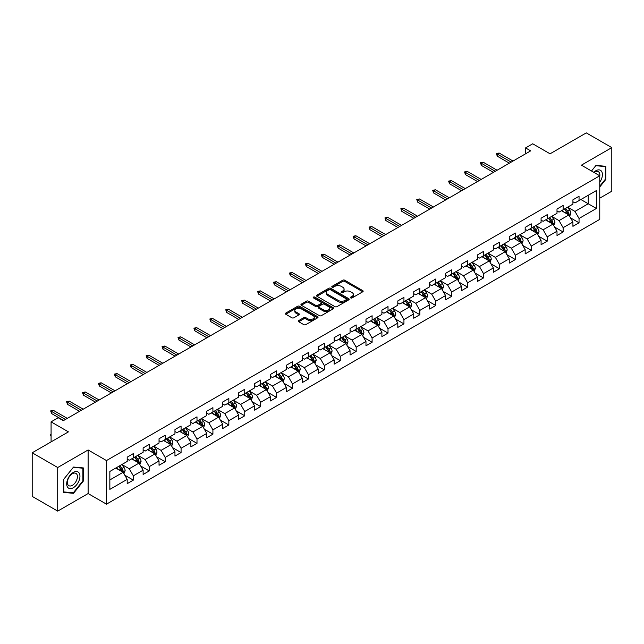 <?xml version="1.0" encoding="UTF-8"?>
<svg xmlns="http://www.w3.org/2000/svg" width="644" height="644" viewBox="0 0 644 644"><rect width="100%" height="100%" fill="white"/><g stroke="black" fill="none" stroke-linecap="round" stroke-linejoin="round"><path stroke-width="0.97" d="M350.706 297.922A0.99 0.572 0 0 0 352.107 297.922L362.749 291.78A1.417 0.821 0 0 0 363.16 291.201A1.417 0.821 0 0 0 362.749 290.621L344.717 280.212A1.417 0.821 0 0 0 342.713 280.212L332.071 286.355A0.99 0.572 0 0 0 331.781 286.757A0.99 0.572 0 0 0 332.071 287.168A0.99 0.572 0 0 0 333.471 287.168L334.856 286.371A4.532 2.616 0 0 1 341.264 286.371L342.761 287.24A4.532 2.616 0 0 1 344.089 289.092A4.532 2.616 0 0 1 342.761 290.935L341.384 291.732A0.99 0.572 0 0 0 341.095 292.135A0.99 0.572 0 0 0 341.384 292.545A0.99 0.572 0 0 0 342.793 292.545L344.17 291.748A4.532 2.616 0 0 1 350.578 291.748L352.083 292.618A4.532 2.616 0 0 1 353.411 294.469A4.532 2.616 0 0 1 352.083 296.312L350.706 297.109A0.99 0.572 0 0 0 350.408 297.52A0.99 0.572 0 0 0 350.706 297.922L350.706 297.109M298.744 320.575A1.417 0.821 0 0 0 298.333 321.155A1.417 0.821 0 0 0 298.744 321.734L303.799 324.648A1.417 0.821 0 0 0 305.803 324.648L317.621 317.83A1.417 0.821 0 0 0 318.039 317.251A1.417 0.821 0 0 0 317.621 316.671L299.597 306.262A1.417 0.821 0 0 0 297.592 306.262L285.775 313.089A1.417 0.821 0 0 0 285.356 313.668A1.417 0.821 0 0 0 285.775 314.24L291.885 317.774A1.417 0.821 0 0 0 293.889 317.774L298.945 314.852A1.417 0.821 0 0 0 299.355 314.272A1.417 0.821 0 0 0 298.945 313.692L295.918 311.946A3.792 2.19 0 0 1 294.807 310.4A3.792 2.19 0 0 1 297.142 308.379A3.792 2.19 0 0 1 301.271 308.854L313.145 315.705A3.792 2.19 0 0 1 314.256 317.251A3.792 2.19 0 0 1 311.913 319.271A3.792 2.19 0 0 1 307.784 318.796L305.803 317.653A1.417 0.821 0 0 0 303.799 317.653L298.744 320.575L298.744 321.734M599.757 198.167L611.8 191.212L611.8 147.613L586.29 132.889L550.065 153.803L532.717 143.789L525.576 147.911L530.68 150.857L63.321 420.677L58.218 417.731L51.077 421.86L51.077 441.889M57.71 467.52L57.71 511.111L88.115 493.554L88.115 449.963L57.71 467.52L32.2 452.788L68.425 431.874L51.077 421.86M88.115 449.963L106.485 460.565L599.757 175.78L599.757 219.371L106.485 504.163L106.485 460.565M611.8 147.613L581.395 165.17L599.757 175.78M334.952 306.665A1.417 0.821 0 0 0 336.957 306.665L348.774 299.846A1.417 0.821 0 0 0 349.193 299.267A1.417 0.821 0 0 0 348.774 298.687L330.742 288.279A1.417 0.821 0 0 0 328.746 288.279L316.92 295.105A1.417 0.821 0 0 0 316.51 295.677A1.417 0.821 0 0 0 316.92 296.256L334.952 306.665M313.861 298.132A0.99 0.572 0 0 1 314.868 298.277L333.181 308.846L321.38 315.657A1.417 0.821 0 0 1 319.376 315.657L301.352 305.248L306.407 302.35L306.407 301.175L301.352 304.097A1.417 0.821 0 0 0 300.933 304.676A1.417 0.821 0 0 0 301.352 305.248L301.352 304.097M306.407 302.35A1.417 0.821 0 0 1 308.412 302.35L308.412 301.175A1.417 0.821 0 0 0 306.407 301.175M308.412 301.175L315.721 305.393A1.417 0.821 0 0 0 317.725 305.393L321.082 303.461A1.417 0.821 0 0 0 321.493 302.881A1.417 0.821 0 0 0 321.082 302.302L313.467 297.906A0.99 0.572 0 0 1 313.177 297.504A0.99 0.572 0 0 1 313.789 296.973A0.99 0.572 0 0 1 314.868 297.093L333.198 307.679A1.417 0.821 0 0 1 333.616 308.259A1.417 0.821 0 0 1 333.198 308.838L333.198 307.679M57.71 511.111L32.2 496.387L32.2 452.788M124.807 475.208L133.324 480.126L133.324 475.819L143.121 470.168L143.121 474.467L149.239 470.933L149.239 466.634L159.036 460.975L159.036 465.282L165.162 461.74L165.162 457.441L174.959 451.79L174.959 456.089L181.077 452.555L181.077 448.248L190.874 442.597L190.874 446.896L197 443.362L197 439.063L206.796 433.404L206.796 437.703L212.914 434.169L212.914 429.87L222.711 424.219L222.711 428.518L228.837 424.984L228.837 420.677L238.634 415.026L238.634 419.325L244.752 415.791L244.752 411.492L254.549 405.833L254.549 410.131L260.675 406.597L260.675 402.299L270.472 396.64L270.472 400.946L276.59 397.412L276.59 393.106L286.387 387.455L286.387 391.753L292.513 388.219L292.513 383.921L302.31 378.261L302.31 382.56L308.428 379.026L308.428 374.728L318.225 369.068L318.225 373.375L324.351 369.841L324.351 365.534L334.139 359.883L334.139 364.182L340.265 360.648L340.265 356.349L350.062 350.69L350.062 354.989L356.18 351.455L356.18 347.156L365.977 341.497L365.977 345.804L372.103 342.27L372.103 337.963L381.9 332.312L381.9 336.611L388.018 333.077L388.018 328.778L397.815 323.119L397.815 327.418L403.941 323.884L403.941 319.585L413.738 313.926L413.738 318.233L419.856 314.699L419.856 310.392L429.653 304.741L429.653 309.039L435.779 305.506L435.779 301.207L445.576 295.548L445.576 299.846L451.694 296.312L451.694 292.014L461.49 286.355L461.49 290.661L467.616 287.119L467.616 282.821L477.413 277.17L477.413 281.468L483.531 277.934L483.531 273.636L493.328 267.976L493.328 272.275L499.454 268.741L499.454 264.442L509.251 258.783L509.251 263.09L515.369 259.548L515.369 255.249L525.166 249.598L525.166 253.897L531.292 250.363L531.292 246.064L541.081 240.405L541.081 244.704L547.207 241.17L547.207 236.871L557.004 231.212L557.004 235.519L563.13 231.977L563.13 227.678L572.919 222.027L572.919 226.326L579.045 222.792L579.045 218.485L596.392 208.471L596.392 190.568L588.23 195.277L588.23 203.762L596.392 208.471M133.324 480.126L127.198 483.66L127.198 479.361L109.85 489.376L109.85 471.464L127.198 461.45L127.198 457.151L133.324 453.609L133.324 457.916L143.121 452.257L143.121 447.958L149.239 444.424L149.239 448.723L159.036 443.064L159.036 438.765L165.162 435.231L165.162 439.53L174.959 433.879L174.959 429.572L181.077 426.038L181.077 430.345L190.874 424.686L190.874 420.387L197 416.853L197 421.152L206.796 415.493L206.796 411.194L212.914 407.66L212.914 411.959L222.711 406.308L222.711 402.001L228.837 398.467L228.837 402.774L238.634 397.115L238.634 392.816L244.752 389.282L244.752 393.581L254.549 387.921L254.549 383.623L260.675 380.089L260.675 384.388L270.472 378.736L270.472 374.43L276.59 370.896L276.59 375.202L286.387 369.543L286.387 365.245L292.513 361.711L292.513 366.009L302.31 360.35L302.31 356.052L308.428 352.518L308.428 356.816L318.225 351.165L318.225 346.858L324.351 343.324L324.351 347.631L334.139 341.972L334.139 337.673L340.265 334.139L340.265 338.438L350.062 332.779L350.062 328.48L356.18 324.946L356.18 329.245L365.977 323.594L365.977 319.287L372.103 315.753L372.103 320.052L381.9 314.401L381.9 310.102L388.018 306.568L388.018 310.867L397.815 305.208L397.815 300.909L403.941 297.375L403.941 301.674L413.738 296.023L413.738 291.716L419.856 288.182L419.856 292.481L429.653 286.83L429.653 282.531L435.779 278.997L435.779 283.296L445.576 277.636L445.576 273.338L451.694 269.804L451.694 274.103L461.49 268.451L461.49 264.145L467.616 260.611L467.616 264.909L477.413 259.258L477.413 254.96L483.531 251.418L483.531 255.724L493.328 250.065L493.328 245.767L499.454 242.233L499.454 246.531L509.251 240.872L509.251 236.573L515.369 233.039L515.369 237.338L525.166 231.687L525.166 227.388L531.292 223.846L531.292 228.153L541.081 222.494L541.081 218.195L547.207 214.661L547.207 218.96L557.004 213.301L557.004 209.002L563.13 205.468L563.13 209.767L572.919 204.116L572.919 199.817L579.045 196.275L579.045 200.582L596.392 190.568M131.69 458.858L139.04 463.1L129.243 468.751L121.893 464.509M127.198 459.091L129.243 460.267L133.324 457.916M129.243 468.751L133.324 475.819M139.04 463.1L143.121 470.168M147.613 449.665L154.954 453.907L145.158 459.566L137.816 455.324M143.121 449.898L145.158 451.082L149.239 448.723M145.158 459.566L149.239 466.634M154.954 453.907L159.036 460.975M163.528 440.472L170.877 444.714L161.081 450.373L153.731 446.131M159.036 440.713L161.081 441.889L165.162 439.53M161.081 450.373L165.162 457.441M170.877 444.714L174.959 451.79M179.451 431.287L186.792 435.529L176.995 441.18L169.654 436.938M174.959 431.52L176.995 432.696L181.077 430.345M176.995 441.18L181.077 448.248M186.792 435.529L190.874 442.597M195.365 422.094L202.715 426.336L192.918 431.995L185.569 427.753M190.874 422.327L192.918 423.511L197 421.152M192.918 431.995L197 439.063M202.715 426.336L206.796 433.404M211.28 412.901L218.63 417.143L208.833 422.802L201.492 418.56M206.796 413.142L208.833 414.317L212.914 411.959M208.833 422.802L212.914 429.87M218.63 417.143L222.711 424.219M227.203 403.716L234.553 407.958L224.756 413.609L217.406 409.367M222.711 403.949L224.756 405.124L228.837 402.774M224.756 413.609L228.837 420.677M234.553 407.958L238.634 415.026M243.118 394.522L250.468 398.765L240.671 404.424L233.321 400.182M238.634 394.756L240.671 395.939L244.752 393.581M240.671 404.424L244.752 411.492M250.468 398.765L254.549 405.833M259.041 385.329L266.391 389.572L256.594 395.231L249.244 390.988M254.549 385.571L256.594 386.746L260.675 384.388M256.594 395.231L260.675 402.299M266.391 389.572L270.472 396.64M274.956 376.144L282.305 380.387L272.509 386.038L265.159 381.795M270.472 376.378L272.509 377.553L276.59 375.202M272.509 386.038L276.59 393.106M282.305 380.387L286.387 387.455M290.879 366.951L298.22 371.194L288.432 376.845L281.082 372.61M286.387 367.185L288.432 368.368L292.513 366.009M288.432 376.845L292.513 383.921M298.22 371.194L302.31 378.261M306.794 357.758L314.143 362L304.346 367.66L296.997 363.417M302.31 358L304.346 359.175L308.428 356.816M304.346 367.66L308.428 374.728M314.143 362L318.225 369.068M322.716 348.573L330.058 352.815L320.269 358.467L312.92 354.224M318.225 348.807L320.269 349.982L324.351 347.631M320.269 358.467L324.351 365.534M330.058 352.815L334.139 359.883M338.631 339.38L345.981 343.622L336.184 349.273L328.834 345.039M334.139 339.613L336.184 340.797L340.265 338.438M336.184 349.273L340.265 356.349M345.981 343.622L350.062 350.69M354.554 330.187L361.896 334.429L352.099 340.088L344.757 335.846M350.062 330.428L352.099 331.604L356.18 329.245M352.099 340.088L356.18 347.156M361.896 334.429L365.977 341.497M370.469 321.002L377.819 325.244L368.022 330.895L360.672 326.653M365.977 321.235L368.022 322.411L372.103 320.052M368.022 330.895L372.103 337.963M377.819 325.244L381.9 332.312M386.392 311.809L393.734 316.051L383.937 321.702L376.595 317.46M381.9 312.042L383.937 313.226L388.018 310.867M383.937 321.702L388.018 328.778M393.734 316.051L397.815 323.119M402.307 302.616L409.656 306.858L399.86 312.517L392.51 308.275M397.815 302.849L399.86 304.032L403.941 301.674M399.86 312.517L403.941 319.585M409.656 306.858L413.738 313.926M418.23 293.431L425.571 297.665L415.774 303.324L408.433 299.082M413.738 293.664L415.774 294.839L419.856 292.481M415.774 303.324L419.856 310.392M425.571 297.665L429.653 304.741M434.145 284.237L441.494 288.48L431.697 294.131L424.348 289.889M429.653 284.471L431.697 285.654L435.779 283.296M431.697 294.131L435.779 301.207M441.494 288.48L445.576 295.548M450.059 275.044L457.409 279.287L447.612 284.946L440.271 280.704M445.576 275.278L447.612 276.461L451.694 274.103M447.612 284.946L451.694 292.014M457.409 279.287L461.49 286.355M465.982 265.859L473.332 270.094L463.535 275.753L456.185 271.51M461.49 266.093L463.535 267.268L467.616 264.909M463.535 275.753L467.616 282.821M473.332 270.094L477.413 277.17M481.897 256.666L489.247 260.909L479.45 266.56L472.1 262.317M477.413 256.9L479.45 258.075L483.531 255.724M479.45 266.56L483.531 273.636M489.247 260.909L493.328 267.976M497.82 247.473L505.17 251.715L495.373 257.375L488.023 253.132M493.328 247.707L495.373 248.89L499.454 246.531M495.373 257.375L499.454 264.442M505.17 251.715L509.251 258.783M513.735 238.28L521.085 242.522L511.288 248.182L503.938 243.939M509.251 238.522L511.288 239.697L515.369 237.338M511.288 248.182L515.369 255.249M521.085 242.522L525.166 249.598M529.658 229.095L536.999 233.337L527.211 238.988L519.861 234.746M525.166 229.328L527.211 230.504L531.292 228.153M527.211 238.988L531.292 246.064M536.999 233.337L541.081 240.405M545.573 219.902L552.922 224.144L543.125 229.803L535.776 225.561M541.081 220.135L543.125 221.319L547.207 218.96M543.125 229.803L547.207 236.871M552.922 224.144L557.004 231.212M561.496 210.709L568.837 214.951L559.04 220.61L551.699 216.368M557.004 210.95L559.04 212.126L563.13 209.767M559.04 220.61L563.13 227.678M568.837 214.951L572.919 222.027M580.88 199.519L588.23 203.762L574.963 211.417L567.614 207.175M572.919 201.757L574.963 202.932L579.045 200.582M574.963 211.417L579.045 218.485M88.115 493.554L106.485 504.163M525.576 147.911L525.576 153.803M109.85 479.949L123.117 472.285L115.775 468.043M123.117 472.285L127.198 479.361M570.528 217.873L579.045 222.792M554.605 227.058L563.13 231.977M538.69 236.251L547.207 241.17M522.767 245.445L531.292 250.363M506.852 254.63L515.369 259.548M490.929 263.823L499.454 268.741M475.014 273.016L483.531 277.934M459.091 282.201L467.616 287.119M443.177 291.394L451.694 296.312M427.254 300.587L435.779 305.506M411.339 309.772L419.856 314.699M395.416 318.965L403.941 323.884M379.501 328.158L388.018 333.077M363.586 337.343L372.103 342.27M347.663 346.536L356.18 351.455M331.749 355.73L340.265 360.648M315.826 364.923L324.351 369.841M299.911 374.108L308.428 379.026M283.988 383.301L292.513 388.219M268.073 392.494L276.59 397.412M252.15 401.679L260.675 406.597M236.235 410.872L244.752 415.791M220.312 420.065L228.837 424.984M204.398 429.25L212.914 434.169M188.475 438.443L197 443.362M172.56 447.636L181.077 452.555M156.637 456.821L165.162 461.74M140.722 466.014L149.239 470.933M599.757 186.977L605.827 179.426L605.827 166.297L595.982 165.419L591.49 171.006M63.684 492.435L73.529 493.312L83.374 481.06L83.374 467.93L73.529 467.053L63.684 479.305L63.684 492.435M605.32 179.129L605.827 179.426M82.867 480.77L83.374 481.06M72.49 492.708L73.529 493.312M351.101 298.059L352.083 297.496A4.532 2.616 0 0 0 353.411 295.644L353.411 294.469M344.089 289.092L344.089 290.267A4.532 2.616 0 0 1 342.761 292.118L341.787 292.682M362.749 290.621L362.749 291.78L344.717 281.388A1.417 0.821 0 0 0 342.713 281.388L332.465 287.305M348.774 298.687L348.774 299.846L330.742 289.454A1.417 0.821 0 0 0 328.746 289.454L316.945 296.272M346.271 299.669A0.99 0.572 0 0 0 346.561 299.267A0.99 0.572 0 0 0 346.271 298.864L330.444 289.728A0.99 0.572 0 0 0 329.044 289.728L327.587 290.565A4.532 2.616 0 0 0 326.267 292.416A4.532 2.616 0 0 0 327.587 294.26L338.406 300.507A4.532 2.616 0 0 0 344.822 300.507L346.271 299.669L346.271 300.853A0.99 0.572 0 0 0 346.561 300.442L346.561 299.267M326.267 292.416L326.267 293.592A4.532 2.616 0 0 0 327.587 295.443L327.587 294.26M346.271 300.853L344.822 301.69A4.532 2.616 0 0 1 338.406 301.69L327.587 295.443M308.412 302.35L315.721 306.576A1.417 0.821 0 0 0 317.725 306.576L321.082 304.636A1.417 0.821 0 0 0 321.493 304.057L321.493 302.881M323.312 309.772A3.792 2.19 0 0 0 327.442 310.247A3.792 2.19 0 0 0 329.776 308.226A3.792 2.19 0 0 0 328.665 306.681L324.487 304.266A1.417 0.821 0 0 0 322.483 304.266L319.126 306.206A1.417 0.821 0 0 0 318.716 306.786A1.417 0.821 0 0 0 319.126 307.365L323.312 309.772L323.312 310.955A3.792 2.19 0 0 0 327.442 311.43A3.792 2.19 0 0 0 329.776 309.41L329.776 308.226M318.716 306.786L318.716 307.961A1.417 0.821 0 0 0 319.126 308.54L319.126 307.365M323.312 310.955L319.126 308.54M314.256 317.251L314.256 318.426A3.792 2.19 0 0 1 311.913 320.446A3.792 2.19 0 0 1 307.784 319.971L305.803 318.836A1.417 0.821 0 0 0 303.799 318.836L298.76 321.742M294.807 310.4L294.807 311.575A3.792 2.19 0 0 0 295.918 313.121L295.918 311.946M298.929 314.86L295.918 313.121M317.605 317.838L299.597 307.438A1.417 0.821 0 0 0 297.592 307.438L285.791 314.256M569.65 216.352L570.858 213.293A3.824 2.206 -120 0 0 569.642 210.033L567.533 207.223M563.862 212.077L562.429 210.169M568.25 214.613L568.797 213.454A3.824 2.206 -120 0 0 567.702 211.152L565.593 208.342M564.635 208.898L566.97 212.013A1.948 1.127 60 0 1 567.324 212.609L568.797 213.454M564.369 209.05L566.479 211.86A3.824 2.206 60 0 1 567.573 214.162M511.183 162.111L497.289 154.085L497.289 156.202L496.371 153.554L497.289 154.085L499.124 153.022L513.026 161.048M497.289 156.202L509.348 163.165M496.371 153.554L499.124 153.022M599.757 182.26A9.378 5.418 120 0 0 601.52 178.943A9.378 5.418 120 0 0 600.941 170.636A9.378 5.418 120 0 0 593.752 172.31M604.692 166.192L605.32 166.563L605.32 179.282L599.757 186.197M591.514 171.014L595.781 165.709L605.32 166.563M599.757 176.271A7.1 4.097 120 0 0 598.397 171.739A7.1 4.097 120 0 0 594.162 172.544M73.319 487.725A9.378 5.418 120 0 0 79.953 476.238A9.378 5.418 120 0 0 73.319 472.406A9.378 5.418 120 0 0 66.694 483.894A9.378 5.418 120 0 0 73.319 487.725M72.394 485.326A7.1 4.097 120 0 0 77.03 479.072A7.1 4.097 120 0 0 75.944 473.38A7.1 4.097 120 0 0 72.394 473.726A7.1 4.097 120 0 0 67.757 479.989A7.1 4.097 120 0 0 68.844 485.681A7.1 4.097 120 0 0 72.394 485.326M63.78 479.216L73.319 467.343L82.867 468.196L82.867 480.915L73.319 492.789L63.78 491.936L63.764 479.2M82.231 467.834L82.867 468.196M553.727 225.545L554.943 222.486A3.824 2.206 -120 0 0 553.719 219.226L551.618 216.416M547.947 221.27L546.514 219.363M552.327 223.806L552.874 222.647A3.824 2.206 -120 0 0 551.779 220.345L549.678 217.535M548.72 218.091L551.055 221.206A1.948 1.127 60 0 1 551.409 221.802L552.874 222.647M548.455 218.244L550.556 221.053A3.824 2.206 60 0 1 551.65 223.355M537.812 234.73L539.02 231.671A3.824 2.206 -120 0 0 537.804 228.419L535.695 225.609M532.024 230.463L530.592 228.548M536.412 232.991L536.959 231.84A3.824 2.206 -120 0 0 535.864 229.538L533.755 226.728M532.797 227.276L535.14 230.399A1.948 1.127 60 0 1 535.494 230.987L536.959 231.84M532.532 227.429L534.641 230.246A3.824 2.206 60 0 1 535.736 232.54M495.268 171.296L481.366 163.278L481.366 165.395L480.448 162.747L481.366 163.278L483.209 162.216L497.104 170.241M481.366 165.395L493.433 172.359M480.448 162.747L483.209 162.216M479.345 180.489L465.451 172.463L465.451 174.588L464.533 171.932L465.451 172.463L467.286 171.409L481.189 179.426M465.451 174.588L477.51 181.552M464.533 171.932L467.286 171.409M521.89 243.923L523.105 240.864A3.824 2.206 -120 0 0 521.881 237.604L519.78 234.794M516.11 239.649L514.677 237.741M520.489 242.184L521.036 241.025A3.824 2.206 -120 0 0 519.941 238.731L517.84 235.913M516.882 236.469L519.217 239.584A1.948 1.127 60 0 1 519.571 240.18L521.036 241.025M516.617 236.622L518.718 239.431A3.824 2.206 60 0 1 519.813 241.733M505.975 253.116L507.182 250.057A3.824 2.206 -120 0 0 505.967 246.797L503.858 243.987M500.187 248.842L498.754 246.934M504.574 251.377L505.121 250.218A3.824 2.206 -120 0 0 504.027 247.916L501.918 245.106M500.96 245.662L503.302 248.777A1.948 1.127 60 0 1 503.656 249.373L505.121 250.218M500.694 245.815L502.803 248.624A3.824 2.206 60 0 1 503.898 250.927M490.052 262.301L491.267 259.242A3.824 2.206 -120 0 0 490.044 255.99L487.943 253.181M484.272 258.035L482.839 256.127M488.659 260.562L489.207 259.411A3.824 2.206 -120 0 0 488.112 257.109L486.003 254.299M485.045 254.847L487.379 257.97A1.948 1.127 60 0 1 487.733 258.558L489.207 259.411M484.779 255L486.88 257.817A3.824 2.206 60 0 1 487.975 260.112M463.43 189.682L449.536 181.656L449.536 183.773L448.61 181.125L449.536 181.656L451.372 180.594L465.266 188.62M449.536 183.773L461.595 190.737M448.61 181.125L451.372 180.594M447.516 198.867L433.613 190.849L433.613 192.967L432.696 190.318L433.613 190.849L435.449 189.787L449.351 197.813M433.613 192.967L445.672 199.93M432.696 190.318L435.449 189.787M431.593 208.06L417.698 200.034L417.698 202.16L416.781 199.503L417.698 200.034L419.534 198.98L433.428 206.998M417.698 202.16L429.757 209.123M416.781 199.503L419.534 198.98M474.137 271.494L475.353 268.435A3.824 2.206 -120 0 0 474.129 265.183L472.02 262.366M468.349 267.22L466.916 265.312M472.736 269.756L473.284 268.596A3.824 2.206 -120 0 0 472.189 266.302L470.08 263.485M469.122 264.04L471.464 267.155A1.948 1.127 60 0 1 471.819 267.751L473.284 268.596M468.856 264.193L470.965 267.002A3.824 2.206 60 0 1 472.06 269.305M415.678 217.253L401.776 209.228L401.776 211.345L400.858 208.696L401.776 209.228L403.611 208.165L417.513 216.191M401.776 211.345L413.834 218.308M400.858 208.696L403.611 208.165M458.214 280.687L459.43 277.628A3.824 2.206 -120 0 0 458.206 274.368L456.105 271.559M452.434 276.413L451.001 274.505M456.821 278.949L457.369 277.789A3.824 2.206 -120 0 0 456.274 275.487L454.165 272.678M453.207 273.233L455.541 276.348A1.948 1.127 60 0 1 455.896 276.944L457.369 277.789M452.941 273.386L455.05 276.196A3.824 2.206 60 0 1 456.137 278.498M399.755 226.438L385.861 218.421L385.861 220.538L384.943 217.889L385.861 218.421L387.696 217.358L401.59 225.384M385.861 220.538L397.92 227.501M384.943 217.889L387.696 217.358M442.299 289.872L443.515 286.813A3.824 2.206 -120 0 0 442.291 283.561L440.182 280.752M436.511 285.606L435.086 283.698M440.899 288.134L441.446 286.983A3.824 2.206 -120 0 0 440.351 284.68L438.25 281.871M437.292 282.418L439.627 285.542A1.948 1.127 60 0 1 439.981 286.129L441.446 286.983M437.018 282.571L439.128 285.389A3.824 2.206 60 0 1 440.222 287.683M383.84 235.632L369.938 227.606L369.938 229.731L369.02 227.074L369.938 227.606L371.773 226.551L385.676 234.569M369.938 229.731L382.005 236.694M369.02 227.074L371.773 226.551M426.376 299.066L427.592 296.007A3.824 2.206 -120 0 0 426.376 292.754L424.267 289.937M420.596 294.791L419.164 292.883M424.984 297.327L425.531 296.168A3.824 2.206 -120 0 0 424.436 293.873L422.327 291.056M421.369 291.611L423.704 294.735A1.948 1.127 60 0 1 424.058 295.322L425.531 296.168M421.104 291.764L423.213 294.574A3.824 2.206 60 0 1 424.307 296.876M367.917 244.825L354.023 236.799L354.023 238.916L353.105 236.268L354.023 236.799L355.858 235.736L369.753 243.762M354.023 238.916L366.082 245.887M353.105 236.268L355.858 235.736M410.461 308.259L411.677 305.2A3.824 2.206 -120 0 0 410.453 301.939L408.344 299.13M404.673 303.984L403.249 302.076M409.061 306.52L409.608 305.361A3.824 2.206 -120 0 0 408.513 303.058L406.412 300.249M405.454 300.804L407.789 303.92A1.948 1.127 60 0 1 408.143 304.515L409.608 305.361M405.181 300.957L407.29 303.767A3.824 2.206 60 0 1 408.385 306.069M352.002 254.01L338.1 245.992L338.1 248.109L337.182 245.461L338.1 245.992L339.935 244.929L353.838 252.955M338.1 248.109L350.167 255.072M337.182 245.461L339.935 244.929M394.539 317.444L395.754 314.385A3.824 2.206 -120 0 0 394.539 311.132L392.429 308.323M388.759 313.177L387.326 311.269M393.146 315.705L393.693 314.554A3.824 2.206 -120 0 0 392.599 312.251L390.489 309.442M389.531 309.989L391.866 313.113A1.948 1.127 60 0 1 392.22 313.7L393.693 314.554M389.266 310.15L391.375 312.96A3.824 2.206 60 0 1 392.47 315.262M336.079 263.203L322.185 255.177L322.185 257.302L321.267 254.654L322.185 255.177L324.021 254.122L337.915 262.14M322.185 257.302L334.244 264.265M321.267 254.654L324.021 254.122M378.624 326.637L379.839 323.578A3.824 2.206 -120 0 0 378.616 320.326L376.515 317.508M372.836 322.37L371.411 320.454M377.223 324.898L377.77 323.739A3.824 2.206 -120 0 0 376.676 321.445L374.575 318.627M373.617 319.183L375.951 322.306A1.948 1.127 60 0 1 376.305 322.894L377.77 323.739M373.351 319.335L375.452 322.145A3.824 2.206 60 0 1 376.547 324.447M320.165 272.396L306.262 264.37L306.262 266.495L305.345 263.839L306.262 264.37L308.106 263.307L322 271.333M306.262 266.495L318.329 273.459M305.345 263.839L308.106 263.307M362.701 335.83L363.916 332.771A3.824 2.206 -120 0 0 362.701 329.511L360.592 326.701M356.921 331.555L355.488 329.648M361.308 334.091L361.856 332.932A3.824 2.206 -120 0 0 360.761 330.63L358.652 327.82M357.694 328.376L360.028 331.491A1.948 1.127 60 0 1 360.382 332.087L361.856 332.932M357.428 328.529L359.537 331.338A3.824 2.206 60 0 1 360.632 333.64M304.242 281.589L290.347 273.563L290.347 275.68L289.43 273.032L290.347 273.563L292.183 272.501L306.085 280.526M290.347 275.68L302.406 282.644M289.43 273.032L292.183 272.501M346.786 345.015L348.002 341.956A3.824 2.206 -120 0 0 346.778 338.704L344.677 335.894M340.998 340.748L339.573 338.841M345.385 343.276L345.933 342.125A3.824 2.206 -120 0 0 344.838 339.823L342.737 337.013M341.779 337.561L344.113 340.684A1.948 1.127 60 0 1 344.468 341.272L345.933 342.125M341.513 337.722L343.614 340.531A3.824 2.206 60 0 1 344.709 342.833M288.327 290.774L274.425 282.748L274.425 284.873L273.507 282.225L274.425 282.748L276.268 281.694L290.162 289.711M274.425 284.873L286.491 291.837M273.507 282.225L276.268 281.694M330.871 354.208L332.079 351.149A3.824 2.206 -120 0 0 330.863 347.897L328.754 345.079M325.083 349.942L323.65 348.026M329.47 352.469L330.018 351.31A3.824 2.206 -120 0 0 328.923 349.016L326.814 346.198M325.856 346.754L328.199 349.877A1.948 1.127 60 0 1 328.545 350.465L330.018 351.31M325.59 346.907L327.699 349.724A3.824 2.206 60 0 1 328.794 352.018M272.404 299.967L258.51 291.941L258.51 294.067L257.592 291.41L258.51 291.941L260.345 290.879L274.247 298.905M258.51 294.067L270.569 301.03M257.592 291.41L260.345 290.879M314.948 363.401L316.164 360.342A3.824 2.206 -120 0 0 314.94 357.082L312.839 354.272M309.168 359.127L307.735 357.219M313.548 361.662L314.095 360.503A3.824 2.206 -120 0 0 313 358.201L310.899 355.391M309.941 355.947L312.276 359.062A1.948 1.127 60 0 1 312.63 359.658L314.095 360.503M309.675 356.1L311.777 358.909A3.824 2.206 60 0 1 312.871 361.212M256.489 309.16L242.587 301.134L242.587 303.252L241.669 300.603L242.587 301.134L244.43 300.072L258.325 308.098M242.587 303.252L254.654 310.215M241.669 300.603L244.43 300.072M299.033 372.586L300.241 369.535A3.824 2.206 -120 0 0 299.025 366.275L296.916 363.466M293.245 368.32L291.812 366.412M297.633 370.847L298.18 369.696A3.824 2.206 -120 0 0 297.085 367.394L294.976 364.584M294.018 365.132L296.361 368.255A1.948 1.127 60 0 1 296.715 368.843L298.18 369.696M293.753 365.293L295.862 368.102A3.824 2.206 60 0 1 296.956 370.405M240.566 318.345L226.672 310.319L226.672 312.445L225.754 309.796L226.672 310.319L228.507 309.265L242.41 317.283M226.672 312.445L238.731 319.408M225.754 309.796L228.507 309.265M283.11 381.779L284.326 378.72A3.824 2.206 -120 0 0 283.102 375.468L281.001 372.651M277.331 377.513L275.898 375.597M281.71 380.041L282.257 378.881A3.824 2.206 -120 0 0 281.17 376.587L279.061 373.77M278.103 374.325L280.438 377.448A1.948 1.127 60 0 1 280.792 378.036L282.257 378.881M277.838 374.478L279.939 377.295A3.824 2.206 60 0 1 281.034 379.59M224.651 327.538L210.757 319.513L210.757 321.638L209.831 318.981L210.757 319.513L212.592 318.45L226.487 326.476M210.757 321.638L222.816 328.601M209.831 318.981L212.592 318.45M267.196 390.972L268.403 387.913A3.824 2.206 -120 0 0 267.188 384.653L265.078 381.844M261.408 386.698L259.975 384.79M265.795 389.234L266.342 388.074A3.824 2.206 -120 0 0 265.248 385.772L263.138 382.963M262.18 383.518L264.523 386.633A1.948 1.127 60 0 1 264.877 387.229L266.342 388.074M261.915 383.671L264.024 386.481A3.824 2.206 60 0 1 265.119 388.783M208.737 336.732L194.834 328.706L194.834 330.823L193.916 328.174L194.834 328.706L196.67 327.643L210.572 335.669M194.834 330.823L206.893 337.786M193.916 328.174L196.67 327.643M251.273 400.157L252.488 397.107A3.824 2.206 -120 0 0 251.265 393.846L249.164 391.037M245.493 395.891L244.06 393.983M249.88 398.427L250.427 397.268A3.824 2.206 -120 0 0 249.333 394.965L247.224 392.156M246.266 392.711L248.6 395.827A1.948 1.127 60 0 1 248.954 396.414L250.427 397.268M246 392.864L248.101 395.674A3.824 2.206 60 0 1 249.196 397.976M192.814 345.917L178.919 337.891L178.919 340.016L178.002 337.367L178.919 337.891L180.755 336.836L194.649 344.862M178.919 340.016L190.978 346.979M178.002 337.367L180.755 336.836M235.358 409.351L236.573 406.292A3.824 2.206 -120 0 0 235.35 403.039L233.241 400.222M229.57 405.084L228.145 403.168M233.957 407.612L234.505 406.453A3.824 2.206 -120 0 0 233.41 404.158L231.301 401.349M230.343 401.896L232.685 405.02A1.948 1.127 60 0 1 233.039 405.607L234.505 406.453M230.077 402.049L232.186 404.867A3.824 2.206 60 0 1 233.281 407.161M176.899 355.11L162.996 347.084L162.996 349.209L162.079 346.553L162.996 347.084L164.832 346.021L178.734 354.047M162.996 349.209L175.055 356.172M162.079 346.553L164.832 346.021M219.435 418.544L220.651 415.485A3.824 2.206 -120 0 0 219.427 412.224L217.326 409.415M213.655 414.269L212.222 412.361M218.042 416.805L218.59 415.646A3.824 2.206 -120 0 0 217.495 413.343L215.386 410.534M214.428 411.089L216.762 414.205A1.948 1.127 60 0 1 217.117 414.8L218.59 415.646M214.162 411.242L216.271 414.052A3.824 2.206 60 0 1 217.366 416.354M160.976 364.303L147.082 356.277L147.082 358.394L146.164 355.746L147.082 356.277L148.917 355.214L162.811 363.24M147.082 358.394L159.14 365.357M146.164 355.746L148.917 355.214M203.52 427.729L204.736 424.678A3.824 2.206 -120 0 0 203.512 421.418L201.403 418.608M197.732 423.462L196.307 421.554M202.119 425.998L202.667 424.839A3.824 2.206 -120 0 0 201.572 422.536L199.471 419.727M198.513 420.282L200.848 423.398A1.948 1.127 60 0 1 201.202 423.994L202.667 424.839M198.239 420.435L200.348 423.245A3.824 2.206 60 0 1 201.443 425.547M145.061 373.488L131.159 365.47L131.159 367.587L130.241 364.939L131.159 365.47L132.994 364.407L146.896 372.433M131.159 367.587L143.226 374.55M130.241 364.939L132.994 364.407M187.597 436.922L188.813 433.863A3.824 2.206 -120 0 0 187.597 430.611L185.488 427.793M181.817 432.655L180.384 430.739M186.205 435.183L186.752 434.032A3.824 2.206 -120 0 0 185.657 431.73L183.548 428.92M182.59 429.468L184.925 432.591A1.948 1.127 60 0 1 185.279 433.179L186.752 434.032M182.324 429.62L184.434 432.438A3.824 2.206 60 0 1 185.528 434.732M129.138 382.681L115.244 374.655L115.244 376.78L114.326 374.124L115.244 374.655L117.079 373.592L130.974 381.618M115.244 376.78L127.303 383.744M114.326 374.124L117.079 373.592M171.682 446.115L172.898 443.056A3.824 2.206 -120 0 0 171.674 439.796L169.565 436.986M165.894 441.84L164.47 439.933M170.282 444.376L170.829 443.217A3.824 2.206 -120 0 0 169.734 440.915L167.633 438.105M166.675 438.661L169.01 441.776A1.948 1.127 60 0 1 169.364 442.372L170.829 443.217M166.41 438.814L168.511 441.623A3.824 2.206 60 0 1 169.605 443.925M113.223 391.874L99.321 383.848L99.321 385.965L98.403 383.317L99.321 383.848L101.156 382.786L115.059 390.811M99.321 385.965L111.388 392.929M98.403 383.317L101.156 382.786M155.759 455.3L156.975 452.249A3.824 2.206 -120 0 0 155.759 448.989L153.65 446.179M149.98 451.033L148.547 449.126M154.367 453.569L154.914 452.41A3.824 2.206 -120 0 0 153.819 450.108L151.71 447.298M150.752 447.854L153.087 450.969A1.948 1.127 60 0 1 153.441 451.565L154.914 452.41M150.487 448.007L152.596 450.816A3.824 2.206 60 0 1 153.691 453.118M97.3 401.059L83.406 393.041L83.406 395.158L82.488 392.51L83.406 393.041L85.241 391.979L99.136 400.005M83.406 395.158L95.465 402.122M82.488 392.51L85.241 391.979M139.845 464.493L141.06 461.434A3.824 2.206 -120 0 0 139.837 458.182L137.736 455.372M134.057 460.227L132.632 458.311M138.444 462.754L138.991 461.603A3.824 2.206 -120 0 0 137.897 459.301L135.795 456.491M134.838 457.039L137.172 460.162A1.948 1.127 60 0 1 137.526 460.75L138.991 461.603M134.572 457.192L136.673 460.009A3.824 2.206 60 0 1 137.768 462.303M81.385 410.252L67.483 402.226L67.483 404.352L66.565 401.695L67.483 402.226L69.327 401.172L83.221 409.19M67.483 404.352L79.55 411.315M66.565 401.695L69.327 401.172M123.93 473.686L125.137 470.627A3.824 2.206 -120 0 0 123.922 467.367L121.813 464.557M118.142 469.412L116.709 467.504M122.529 471.947L123.076 470.788A3.824 2.206 -120 0 0 121.982 468.494L119.873 465.676M118.915 466.232L121.249 469.347A1.948 1.127 60 0 1 121.603 469.943L123.076 470.788M118.649 466.385L120.758 469.194A3.824 2.206 60 0 1 121.853 471.497M51.077 436.318L50.651 435.634L51.077 434.209M51.077 434.7L50.651 434.45M65.463 419.445L51.568 411.419L51.568 413.537L50.651 410.888L51.568 411.419L53.404 410.357L67.306 418.383M51.568 413.537L63.627 420.5M50.651 410.888L53.404 410.357M352.083 297.496L352.083 296.312M341.384 292.545L341.384 291.732M342.761 292.118L342.761 290.935M332.071 287.168L332.071 286.355M342.713 281.388L342.713 280.212M344.717 281.388L344.717 280.212M316.92 296.256L316.92 295.105M328.746 289.454L328.746 288.279M330.742 289.454L330.742 288.279M338.406 301.69L338.406 300.507M344.822 301.69L344.822 300.507M315.721 306.576L315.721 305.393M317.725 306.576L317.725 305.393M321.082 304.636L321.082 303.461M314.868 298.277L314.868 297.093M303.799 318.836L303.799 317.653M305.803 318.836L305.803 317.653M307.784 319.971L307.784 318.796M298.945 314.852L298.945 313.692M285.775 314.24L285.775 313.089M297.592 307.438L297.592 306.262M299.597 307.438L299.597 306.262M317.621 317.83L317.621 316.671M568.459 214.734L570.834 213.365M567.702 211.152L569.642 210.033M564.981 212.729L566.479 211.86M552.544 223.927L554.919 222.558M551.779 220.345L553.719 219.226M549.058 221.914L550.556 221.053M536.629 233.12L538.996 231.751M535.864 229.538L537.804 228.419M533.143 231.107L534.641 230.246M520.706 242.305L523.081 240.937M519.941 238.731L521.881 237.604M517.229 240.301L518.718 239.431M504.791 251.498L507.158 250.13M504.027 247.916L505.967 246.797M501.306 249.486L502.803 248.624M488.868 260.691L491.243 259.323M488.112 257.109L490.044 255.99M485.391 258.679L486.88 257.817M472.954 269.876L475.32 268.508M472.189 266.302L474.129 265.183M469.468 267.872L470.965 267.002M457.031 279.069L459.405 277.701M456.274 275.487L458.206 274.368M453.553 277.057L455.05 276.196M441.116 288.262L443.483 286.894M440.351 284.68L442.291 283.561M437.63 286.25L439.128 285.389M425.193 297.447L427.568 296.079M424.436 293.873L426.376 292.754M421.715 295.443L423.213 294.574M409.278 306.641L411.653 305.272M408.513 303.058L410.453 301.939M405.792 304.628L407.29 303.767M393.355 315.834L395.73 314.465M392.599 312.251L394.539 311.132M389.878 313.821L391.375 312.96M377.44 325.019L379.815 323.65M376.676 321.445L378.616 320.326M373.955 323.014L375.452 322.145M361.517 334.212L363.892 332.843M360.761 330.63L362.701 329.511M358.04 332.199L359.537 331.338M345.603 343.405L347.977 342.036M344.838 339.823L346.778 338.704M342.117 341.392L343.614 340.531M329.688 352.59L332.054 351.222M328.923 349.016L330.863 347.897M326.202 350.586L327.699 349.724M313.765 361.783L316.14 360.415M313 358.201L314.94 357.082M310.287 359.771L311.777 358.909M297.85 370.976L300.217 369.608M297.085 367.394L299.025 366.275M294.364 368.964L295.862 368.102M281.927 380.169L284.302 378.793M281.17 376.587L283.102 375.468M278.45 378.157L279.939 377.295M266.012 389.354L268.379 387.986M265.248 385.772L267.188 384.653M262.527 387.342L264.024 386.481M250.089 398.547L252.464 397.179M249.333 394.965L251.265 393.846M246.612 396.535L248.101 395.674M234.174 407.741L236.541 406.364M233.41 404.158L235.35 403.039M230.689 405.728L232.186 404.867M218.252 416.926L220.626 415.557M217.495 413.343L219.427 412.224M214.774 414.921L216.271 414.052M202.337 426.119L204.712 424.75M201.572 422.536L203.512 421.418M198.851 424.106L200.348 423.245M186.414 435.312L188.789 433.935M185.657 431.73L187.597 430.611M182.936 433.299L184.434 432.438M170.499 444.497L172.874 443.128M169.734 440.915L171.674 439.796M167.013 442.492L168.511 441.623M154.576 453.69L156.951 452.321M153.819 450.108L155.759 448.989M151.099 451.677L152.596 450.816M138.661 462.883L141.036 461.507M137.897 459.301L139.837 458.182M135.176 460.871L136.673 460.009M122.738 472.068L125.113 470.7M121.982 468.494L123.922 467.367M119.261 470.064L120.758 469.194"/></g></svg>

